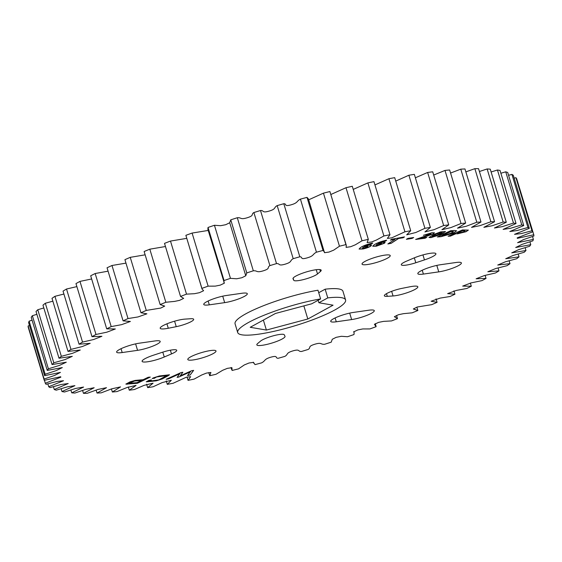 <?xml version="1.0" encoding="UTF-8"?>
<svg xmlns="http://www.w3.org/2000/svg" width="562" height="562" viewBox="0 0 562 562"><rect width="100%" height="100%" fill="white"/><g stroke="black" fill="none" stroke-linecap="round" stroke-linejoin="round"><path stroke-width="0.84" d="M317.98 290.224A56.348 10.074 163.2 0 0 261.73 306.416A56.348 10.074 163.2 0 0 235.071 323.824L237.698 332.528A56.348 10.074 -16.8 0 1 264.358 315.12A56.348 10.074 -16.8 0 1 320.607 298.928L317.98 290.224M318.148 300.277L318.9 302.756L327.779 297.895A56.348 10.074 -16.8 0 1 345.581 299.953A56.348 10.074 -16.8 0 1 316.947 318.148A56.348 10.074 -16.8 0 1 258.97 334.13A56.348 10.074 -16.8 0 1 237.698 332.528M320.424 271.488A14.724 2.634 -16.8 0 0 321.19 270.21A14.724 2.634 -16.8 0 0 306.332 271.945A14.724 2.634 -16.8 0 0 292.992 278.724A14.724 2.634 -16.8 0 0 293.027 278.794L293.757 280.29A12.771 2.283 163.2 0 0 302.546 279.813A12.771 2.283 163.2 0 0 315.711 275.134A12.771 2.283 163.2 0 0 317.523 273.947L320.424 271.488L319.841 269.57M224.674 302.637L209.303 304.843A14.724 2.634 163.2 0 1 203.746 304.428A14.724 2.634 163.2 0 1 211.228 299.672A14.724 2.634 163.2 0 1 226.381 295.493L241.751 293.287A14.724 2.634 -16.8 0 1 247.308 293.708A14.724 2.634 -16.8 0 1 244.456 296.343A14.724 2.634 -16.8 0 1 224.674 302.637L222.721 296.174M176.243 326.67A12.771 2.283 163.2 0 0 191.206 321.59A12.771 2.283 163.2 0 0 193.679 319.3A12.771 2.283 163.2 0 0 190.729 318.731L184.975 319.111A14.724 2.634 -16.8 0 0 169.007 323.01A14.724 2.634 -16.8 0 0 160.191 328.278A14.724 2.634 -16.8 0 0 168.27 328.257L176.243 326.67L174.585 321.19M137.564 350.344L122.193 352.55A14.724 2.634 163.2 0 1 116.629 352.128A14.724 2.634 163.2 0 1 124.111 347.379A14.724 2.634 163.2 0 1 139.264 343.199L154.634 340.993A14.724 2.634 -16.8 0 1 160.191 341.408A14.724 2.634 -16.8 0 1 157.339 344.049A14.724 2.634 -16.8 0 1 137.564 350.344L135.611 343.874M171.494 353.912A12.771 2.283 163.2 0 0 174.255 352.592A12.771 2.283 163.2 0 0 176.735 350.302A12.771 2.283 163.2 0 0 162.214 352.325L153.566 355.163A14.724 2.634 -16.8 0 0 142.109 361.352A14.724 2.634 -16.8 0 0 150.005 361.366A14.724 2.634 -16.8 0 0 164.259 357.003L171.494 353.912L170.37 350.196M414.981 289.437A14.724 2.634 -16.8 0 1 393.049 295.956L387.295 296.336A12.771 2.283 -16.8 0 1 384.345 295.774A12.771 2.283 -16.8 0 1 401.781 288.404L409.754 286.81A14.724 2.634 -16.8 0 1 417.833 286.796A14.724 2.634 -16.8 0 1 414.981 289.437M371.426 313.287A14.724 2.634 -16.8 0 1 351.643 319.574L336.273 321.787A14.724 2.634 -16.8 0 1 330.716 321.366A14.724 2.634 -16.8 0 1 338.198 316.61A14.724 2.634 -16.8 0 1 353.35 312.437L368.721 310.224A14.724 2.634 -16.8 0 1 374.278 310.645A14.724 2.634 -16.8 0 1 371.426 313.287M458.536 265.58A14.724 2.634 -16.8 0 1 438.76 271.875L423.39 274.08A14.724 2.634 -16.8 0 1 417.826 273.659A14.724 2.634 -16.8 0 1 425.308 268.91A14.724 2.634 -16.8 0 1 440.46 264.73L455.831 262.524A14.724 2.634 -16.8 0 1 461.395 262.939A14.724 2.634 -16.8 0 1 458.536 265.58M433.063 256.363A14.724 2.634 -16.8 0 1 424.458 259.904L415.81 262.749A12.771 2.283 -16.8 0 1 401.289 264.765A12.771 2.283 -16.8 0 1 406.53 261.154L413.765 258.07A14.724 2.634 -16.8 0 1 428.019 253.708A14.724 2.634 -16.8 0 1 435.915 253.722A14.724 2.634 -16.8 0 1 433.063 256.363M282.173 338.991A14.724 2.634 -16.8 0 1 266.788 344.436A14.724 2.634 -16.8 0 1 256.834 344.864A14.724 2.634 -16.8 0 1 257.6 343.586L260.501 341.127A12.771 2.283 -16.8 0 1 273.596 335.732A12.771 2.283 -16.8 0 1 284.267 334.783L284.997 336.28A14.724 2.634 -16.8 0 1 285.032 336.35A14.724 2.634 -16.8 0 1 282.173 338.991M190.651 356.856A14.724 2.634 -16.8 0 1 206.036 351.412A14.724 2.634 -16.8 0 1 215.998 350.983A14.724 2.634 -16.8 0 1 213.138 353.624A14.724 2.634 -16.8 0 1 197.754 359.076A14.724 2.634 -16.8 0 1 187.799 359.497A14.724 2.634 -16.8 0 1 190.651 356.856M364.886 261.449A14.724 2.634 -16.8 0 1 380.27 255.998A14.724 2.634 -16.8 0 1 390.225 255.577A14.724 2.634 -16.8 0 1 387.373 258.218A14.724 2.634 -16.8 0 1 371.981 263.662A14.724 2.634 -16.8 0 1 362.026 264.084A14.724 2.634 -16.8 0 1 364.886 261.449M134.297 381.155L129.035 383.284L136.995 382.659L141.491 380.502L134.255 381.015L131.585 381.935M131.543 381.788L129.787 382.799M129.745 382.652L129.091 383.193M134.255 381.015L141.491 380.502M150.96 379.996L148.923 381.261L158.786 379.884L166.795 375.542L156.889 376.779L154.129 378.275L152.492 378.381M169.408 374.735L162.221 378.802L156.271 380.685L146.275 381.703M374.945 184.919L388.911 178.716A255.436 45.67 -16.8 0 1 394.707 177.655L410.724 230.729L406.698 234.825L415.873 232.478L424.914 228.298A255.436 45.67 -16.8 0 1 430.373 227.441L414.349 174.368A255.436 45.67 163.2 0 0 408.89 175.232L424.914 228.298M395.746 181.105L408.89 175.232M415.381 177.789L427.64 172.457A255.436 45.67 -16.8 0 1 432.719 171.803L448.743 224.877L441.922 229.689L450.85 227.61L461.016 223.5A255.436 45.67 -16.8 0 1 465.666 223.065L449.642 169.991A255.436 45.67 -16.8 0 0 444.992 170.427L461.016 223.5M433.695 175.042L444.992 170.427M450.562 173.047L460.784 169.162A255.436 45.67 -16.8 0 1 464.964 168.944L480.988 222.011L471.518 227.385L480.018 225.643L490.893 221.737A255.436 45.67 -16.8 0 1 494.567 221.737L478.55 168.67A255.436 45.67 -16.8 0 0 474.869 168.663L490.893 221.737M465.849 171.874L474.869 168.663M479.407 171.522L487.135 168.951A255.436 45.67 -16.8 0 1 490.268 169.169L506.292 222.243L494.434 228.01L502.309 226.641L513.478 223.079A255.436 45.67 -16.8 0 1 516.042 223.514L500.025 170.448A255.436 45.67 -16.8 0 0 497.454 170.005L513.478 223.079M491.118 171.979L497.454 170.005M500.868 173.244L505.744 171.824A255.436 45.67 -16.8 0 1 507.718 172.478L523.742 225.552L509.832 231.523L516.899 230.582L527.95 227.47A255.436 45.67 -16.8 0 1 529.313 228.334L513.289 175.26A255.436 45.67 -16.8 0 0 511.926 174.396L527.95 227.47M508.575 175.302L511.926 174.396M514.16 178.133L515.944 177.69A255.436 45.67 -16.8 0 1 516.689 178.758L532.713 231.825L517.181 237.888L517.349 238.337L533.788 234.754A255.436 45.67 -16.8 0 1 533.9 236.005L523.391 239.651L517.602 242.679L533.387 239.398A255.436 45.67 -16.8 0 1 532.874 240.838L522.007 244.386L515.712 247.498L530.774 244.667A255.436 45.67 -16.8 0 1 529.636 246.268L518.529 249.69L511.743 252.858L525.976 250.504A255.436 45.67 -16.8 0 1 524.22 252.261L512.958 255.513L505.737 258.724L519.028 256.855A255.436 45.67 -16.8 0 1 516.668 258.745L505.364 261.801L497.742 265.039L510.001 263.662A255.436 45.67 -16.8 0 1 507.064 265.678L495.81 268.503L487.844 271.748L498.965 270.877A255.436 45.67 -16.8 0 1 495.48 272.984L484.395 275.549L476.119 278.787L486.032 278.415A255.436 45.67 -16.8 0 1 482.027 280.607L471.216 282.876L462.674 286.093L471.314 286.22A255.436 45.67 -16.8 0 1 466.825 288.475L456.386 290.421L447.64 293.61L454.946 294.214A255.436 45.67 -16.8 0 1 450.014 296.511L440.053 298.12L431.138 301.253L437.074 302.335A255.436 45.67 -16.8 0 1 431.749 304.653L417.264 307.007L413.33 308.974L417.868 310.498A255.436 45.67 -16.8 0 1 412.185 312.816L403.467 313.666L398.451 314.72L394.369 316.694L397.489 318.633A255.436 45.67 -16.8 0 1 391.51 320.93L383.544 321.38L378.584 322.377L374.418 324.351L376.126 326.677A255.436 45.67 -16.8 0 1 369.901 328.932L362.764 328.946L357.783 329.936L353.66 331.896L354.144 332.704L353.976 334.538A255.436 45.67 -16.8 0 1 347.562 336.729L341.331 336.294L336.146 337.348L332.261 339.286L331.236 342.16A255.436 45.67 -16.8 0 1 324.695 344.267C320.396 344.689 322.04 342.005 314.615 344.295C307.231 346.642 311.362 347.52 308.117 349.466A255.436 45.67 -16.8 0 1 301.506 351.475C297.628 351.7 300.347 348.735 292.893 350.899C285.44 353.126 288.538 354.376 284.822 356.392A255.436 45.67 -16.8 0 1 278.197 358.282C274.783 358.303 278.548 355.093 271.13 357.109C263.69 359.195 265.721 360.804 261.569 362.876A255.436 45.67 -16.8 0 1 254.993 364.626L253.511 362.371L249.015 363.003L244.294 364.949L238.555 368.855A255.436 45.67 -16.8 0 1 232.092 370.456L231.93 367.688L227.364 368.356L222.685 370.267L216.005 374.285A255.436 45.67 -16.8 0 1 209.71 375.718L208.769 372.592M517.581 181.723L533.788 234.754M209.71 375.718L210.919 372.473L206.402 373.105L201.667 375.009L194.122 379.104A255.436 45.67 -16.8 0 1 188.045 380.362L190.666 376.673L186.268 377.235L173.089 383.284A255.436 45.67 -16.8 0 1 167.293 384.345L171.326 380.249L162.151 382.596L153.11 386.768A255.436 45.67 -16.8 0 1 147.651 387.632L153.089 383.158L144.005 385.377L134.36 389.543A255.436 45.67 -16.8 0 1 129.281 390.197L136.102 385.384L127.174 387.457L117.008 391.573A255.436 45.67 -16.8 0 1 112.358 392.009L120.528 386.895L111.789 388.813L101.216 392.838A255.436 45.67 -16.8 0 1 97.036 393.056L106.506 387.682L98.006 389.431L87.131 393.337A255.436 45.67 -16.8 0 1 83.45 393.33L94.156 387.738L85.944 389.297L74.865 393.049A255.436 45.67 -16.8 0 1 71.732 392.831L83.59 387.063L75.715 388.426L64.546 391.995A255.436 45.67 -16.8 0 1 61.975 391.552L74.908 385.658L67.412 386.825L56.256 390.176A255.436 45.67 -16.8 0 1 54.282 389.522L68.192 383.544L61.125 384.492L50.074 387.604A255.436 45.67 -16.8 0 1 48.711 386.74L63.492 380.741L56.895 381.465L46.056 384.31A255.436 45.67 -16.8 0 1 45.311 383.242L60.844 377.186L60.675 376.737L44.236 380.319L28.212 327.246A255.436 45.67 -16.8 0 1 28.1 325.995L29.484 325.489M44.236 380.319A255.436 45.67 -16.8 0 1 44.124 379.062L54.633 375.423L60.422 372.388L44.637 375.669L28.613 322.602A255.436 45.67 -16.8 0 1 29.126 321.162L32.076 320.164M44.637 375.669A255.436 45.67 -16.8 0 1 45.15 374.236L56.017 370.688L62.312 367.576L47.243 370.407L31.226 317.333A255.436 45.67 -16.8 0 1 32.364 315.732L36.867 314.298M47.243 370.407A255.436 45.67 -16.8 0 1 48.388 368.805L59.495 365.384L66.281 362.216L52.048 364.569L36.024 311.496A255.436 45.67 -16.8 0 1 37.78 309.739L43.822 307.948M52.048 364.569A255.436 45.67 -16.8 0 1 53.804 362.813L65.066 359.561L72.287 356.343L58.996 358.219L42.972 305.145A255.436 45.67 -16.8 0 1 45.332 303.255L52.856 301.176M58.996 358.219A255.436 45.67 -16.8 0 1 61.349 356.329L72.66 353.273L80.275 350.028L68.023 351.405L51.999 298.338A255.436 45.67 -16.8 0 1 54.936 296.322L63.913 294.038M68.023 351.405A255.436 45.67 -16.8 0 1 70.96 349.395L82.207 346.571L90.18 343.326L79.059 344.197L63.035 291.123A255.436 45.67 -16.8 0 1 66.52 289.016L76.882 286.606M79.059 344.197A255.436 45.67 -16.8 0 1 82.544 342.089L93.629 339.525L101.905 336.287L91.992 336.659L75.968 283.585A255.436 45.67 -16.8 0 1 79.973 281.393L91.648 278.97M91.992 336.659A255.436 45.67 -16.8 0 1 95.997 334.467L106.808 332.198L115.343 328.974L106.71 328.854L90.686 275.78A255.436 45.67 -16.8 0 1 95.175 273.525L108.073 271.172M106.71 328.854A255.436 45.67 -16.8 0 1 111.199 326.599L121.638 324.646L130.384 321.464L123.078 320.86L107.054 267.786A255.436 45.67 -16.8 0 1 111.986 265.489L125.965 263.128M123.078 320.86A255.436 45.67 -16.8 0 1 128.01 318.556L137.971 316.954L146.886 313.821L140.95 312.739L124.926 259.665A255.436 45.67 -16.8 0 1 130.251 257.347L145.137 254.825M140.95 312.739A255.436 45.67 -16.8 0 1 146.275 310.421L160.76 308.06L164.694 306.1L160.156 304.576L144.132 251.502A255.436 45.67 -16.8 0 1 149.815 249.184L165.467 246.521M160.156 304.576A255.436 45.67 -16.8 0 1 165.839 302.258L174.557 301.408L179.573 300.354L183.655 298.38L180.535 296.434L164.511 243.367A255.436 45.67 -16.8 0 1 170.49 241.07L186.725 238.358M180.535 296.434A255.436 45.67 -16.8 0 1 186.514 294.137L194.48 293.694L199.44 292.69L203.606 290.723L202.004 288.973L185.874 235.323A255.436 45.67 -16.8 0 1 192.099 233.068L208.2 230.434M185.874 235.323L201.898 288.397A255.436 45.67 -16.8 0 1 208.123 286.142L215.26 286.128L220.241 285.138L224.364 283.178L207.856 229.296L208.024 227.462A255.436 45.67 -16.8 0 1 214.438 225.271L220.627 225.699L225.678 224.716L229.746 222.756M208.024 227.462L224.048 280.536A255.436 45.67 -16.8 0 1 230.462 278.345L236.693 278.78L241.878 277.726L245.763 275.787L229.718 222.657L230.764 219.84A255.436 45.67 -16.8 0 1 237.305 217.733C241.604 217.311 239.96 219.995 247.385 217.705C254.769 215.358 250.638 214.48 253.883 212.534A255.436 45.67 -16.8 0 1 260.494 210.525C264.372 210.3 261.653 213.265 269.107 211.101C276.56 208.874 273.462 207.624 277.178 205.608A255.436 45.67 -16.8 0 1 283.803 203.718C287.217 203.697 283.452 206.907 290.87 204.891C298.31 202.805 296.279 201.196 300.431 199.124A255.436 45.67 -16.8 0 1 307.007 197.374L308.426 198.934L324.513 252.703L329.009 252.064L333.73 250.125L339.462 246.212A255.436 45.67 -16.8 0 1 345.932 244.618L329.908 191.544L346.325 245.404L346.094 247.385L350.66 246.718L355.339 244.8L362.012 240.789A255.436 45.67 -16.8 0 1 368.314 239.356L352.29 186.282A255.436 45.67 -16.8 0 0 345.995 187.715L362.012 240.789M308.693 199.805L323.445 193.145A255.436 45.67 -16.8 0 1 329.908 191.544M330.948 194.466L345.995 187.715M353.231 189.408L367.878 182.896A255.436 45.67 -16.8 0 1 373.955 181.638L389.979 234.712L387.358 238.4L391.756 237.838L404.935 231.79A255.436 45.67 -16.8 0 1 410.724 230.729M193.468 370.414L190.082 375.079L187.469 375.542L190.511 371.623L178.695 377.088L177.107 377.369L179.938 373.484L168.41 378.753L166.682 379.055M178.653 376.947L177.241 377.193M190.04 374.938L187.61 375.367M182.685 372.311L180.219 375.823L191.6 370.737L193.637 370.379L190.082 375.079M149.878 377.116L137.367 383.136L125.881 384.029M154.129 378.275L152.19 378.542L153.496 377.833L159.411 375.957L169.471 374.798L168.094 375.788L162.263 378.943L156.32 380.832L146.317 381.844L148.719 380.425L151.431 379.905L148.923 381.261M156.889 376.779L154.171 378.416M166.795 375.542L156.931 376.926M427.64 172.457L443.664 225.531A255.436 45.67 -16.8 0 1 448.743 224.877M430.373 227.441L424.935 231.909L434.012 229.689L443.664 225.531M460.784 169.162L476.801 222.236A255.436 45.67 -16.8 0 1 480.988 222.011M465.666 223.065L457.496 228.179L466.228 226.261L476.801 222.236M487.135 168.951L503.159 222.018A255.436 45.67 -16.8 0 1 506.292 222.243M494.567 221.737L483.868 227.329L492.08 225.769L503.159 222.018M505.744 171.824L521.768 224.898A255.436 45.67 -16.8 0 1 523.742 225.552M516.042 223.514L503.109 229.408L510.612 228.249L521.768 224.898M515.944 177.69L531.968 230.764A255.436 45.67 -16.8 0 1 532.713 231.825M529.313 228.334L514.532 234.333L521.129 233.609L531.968 230.764M532.516 236.511L533.387 239.398M529.924 241.836L530.774 244.667M525.133 247.702L525.976 250.504M518.178 254.052L519.028 256.855M509.144 260.824L510.001 263.662M498.087 267.962L498.965 270.877M485.118 275.394L486.032 278.415M470.352 283.03L471.314 286.22M453.927 290.828L454.946 294.214M436.035 298.872L437.074 302.335M416.863 307.175L417.868 310.498M396.533 315.479L397.489 318.633M188.045 380.362L187.055 377.081M167.293 384.345L166.254 380.896M147.651 387.632L146.619 384.211M129.281 390.197L128.305 386.958M112.358 392.009L111.438 388.953M97.036 393.056L96.151 390.126M83.45 393.33L82.593 390.478M71.732 392.831L70.882 390.021M61.975 391.552L61.132 388.756M54.282 389.522L53.425 386.698M48.711 386.74L47.84 383.867M45.311 383.242L44.419 380.277M44.124 379.062L28.1 325.995M45.15 374.236L29.126 321.162M48.388 368.805L32.364 315.732M53.804 362.813L37.78 309.739M61.349 356.329L45.332 303.255M70.96 349.395L54.936 296.322M82.544 342.089L66.52 289.016M95.997 334.467L79.973 281.393M111.199 326.599L95.175 273.525M128.01 318.556L111.986 265.489M146.275 310.421L130.251 257.347M165.839 302.258L149.815 249.184M186.514 294.137L170.49 241.07M202.004 288.973L201.898 288.397M208.123 286.142L192.099 233.068M223.88 282.37L224.048 280.536M230.462 278.345L214.438 225.271M230.764 219.84L246.788 272.914A255.436 45.67 -16.8 0 1 253.329 270.807L237.305 217.733M245.763 275.787L246.788 272.914M253.883 212.534L269.908 265.608A255.436 45.67 -16.8 0 1 276.518 263.599L260.494 210.525M253.329 270.807C257.628 270.378 255.984 273.069 263.409 270.779C270.793 268.432 266.662 267.547 269.908 265.608M277.178 205.608L293.202 258.682A255.436 45.67 -16.8 0 1 299.82 256.792L283.803 203.718M276.518 263.599C280.396 263.374 277.677 266.339 285.131 264.175C292.577 261.948 289.486 260.698 293.202 258.682M300.431 199.124L316.455 252.197A255.436 45.67 -16.8 0 1 323.031 250.448L307.007 197.374M299.82 256.792C303.241 256.771 299.476 259.974 306.894 257.958C314.334 255.872 312.303 254.27 316.455 252.197M323.445 193.145L339.462 246.212M323.031 250.448L324.45 252.008M345.932 244.618L346.325 245.404M367.878 182.896L383.902 235.963A255.436 45.67 -16.8 0 1 389.979 234.712M368.314 239.356L367.105 242.601L371.615 241.969L376.357 240.065L383.902 235.963M388.911 178.716L404.935 231.79M179.981 373.625L168.452 378.893L166.141 379.301L180.936 372.62L182.854 372.283L180.219 375.823M190.553 371.763L178.695 377.088M127.3 384.197L125.867 384.106L130.019 381.858L135.168 380.418L143.191 379.68L148.206 377.271L150.293 377.081L137.409 383.277L127.258 384.057M466.017 231.727L455.382 233.94L450.345 236.152L448.104 236.237L462.435 229.935L468.357 230.111L466.017 231.727L457.349 233.869M368.37 245.236L371.517 245.165L370.941 245.959C369.36 247.104 366.733 248.109 363.066 248.973L359.097 249.078L360.214 247.807C362.511 246.051 366.515 244.491 372.227 243.135L372.782 243.016L371.735 243.852L364.471 246.388L368.37 245.236M382.244 242.405L385.132 242.377L384.394 243.255L376.357 246.198L372.732 246.24L374.116 244.835C376.758 243.009 380.867 241.477 386.452 240.227L385.806 240.965L378.352 243.501L382.244 242.405M398.332 238.66L391.103 243.346L387.864 243.943L395.093 239.264L390.337 240.143L391.693 239.264L404.499 236.897L403.144 237.768L398.289 238.52L391.103 243.346M433.126 233.876L420.987 238.049L426.867 237.305L425.048 238.253L415.662 239.433L430.204 234.326L430.977 233.722L430.113 233.673L423.39 235.309L431.974 232.717L434.44 232.823L433.126 233.876L426.923 236.188M433.878 234.445L440.629 231.888L445.483 231.523L440.587 234.544L430.935 237.642L428.982 237.466L433.878 234.445M454.321 230.462L456.576 230.806L452.944 233.279L441.107 236.672L437.348 236.967L450.576 230.757L454.321 230.462M413.688 237.508L412.072 238.428L406.389 239.3L408.012 238.379L413.688 237.508M345.581 299.953L342.953 291.249A56.348 10.074 163.2 0 0 325.152 289.191L318.731 292.711M372.48 243.079L371.735 243.852M371.37 243.782L364.471 246.388M371.482 245.102L370.899 245.819C369.318 246.964 366.691 247.968 363.024 248.833L359.09 249.001M367.871 246.205L367.604 246.697C368.321 246.142 367.892 246.008 366.312 246.289L363.298 247.287L362.469 248.095M367.562 246.556C368.279 246.001 367.85 245.868 366.269 246.149L363.256 247.147L362.427 248.032M390.66 239.932L395.093 239.264M404.134 236.96L403.144 237.768M403.102 237.628L398.289 238.52M391.061 243.198L388.187 243.732M386.656 240.185L385.806 240.965M385.448 240.887L378.352 243.501M385.096 242.313L384.352 243.114L376.315 246.051L372.718 246.163M381.493 243.388L381.141 243.929C381.942 243.36 381.591 243.206 380.074 243.451L377.032 244.414L376.034 245.355L377.474 245.355L381.141 243.929M381.099 243.789C381.9 243.22 381.542 243.065 380.031 243.311L376.99 244.273L376.041 245.278M430.913 233.666L430.113 233.673M430.071 233.532L426.115 234.965M426.073 234.825L423.783 235.113M434.398 232.759L433.084 233.736M426.453 237.361L425.005 238.112L416.035 239.243M426.881 236.04L420.987 238.049M468.322 230.041L465.975 231.586M464.999 230.877L462.308 230.736L457.658 232.78L459.702 232.851L463.727 231.818C465.196 231.158 465.42 230.82 464.409 230.806L462.35 230.877L457.7 232.921M457.306 233.729L455.339 233.799L450.303 236.012L448.455 236.075M464.367 230.666L465.006 230.799M456.541 230.736L453.555 232.991M453.386 231.551L450.921 231.418L441.922 235.64L443.179 235.682L451.04 233.181L453.429 231.614L450.963 231.558L441.964 235.78M453.513 232.851L441.065 236.532L437.714 236.792M445.448 231.46L442.849 233.42M442.259 232.338L436.976 233.75L433.976 235.246C432.164 236.061 431.785 236.49 432.831 236.532M436.976 233.75L434.019 235.387C432.206 236.202 431.827 236.63 432.873 236.672L432.164 236.525M442.8 233.279L430.892 237.494L428.975 237.396M441.535 232.183L437.025 233.89M432.873 236.672L440.489 233.588C442.28 232.773 442.645 232.359 441.577 232.324L442.28 232.247M362.862 247.463L362.904 247.603C362.005 248.242 362.385 248.425 364.036 248.151L367.604 246.697M413.288 237.571L412.072 238.428M412.03 238.288L406.748 239.096M318.9 302.756L333.062 305.187L307.814 319.012L266.388 330.063L250.216 327.288L275.464 313.463L311.727 303.789L320.607 298.928M266.388 330.063L263.381 320.087M307.814 319.012L303.852 305.89M327.779 297.895L325.152 289.191M293.757 280.29L293.118 278.155M393.049 295.956L391.651 291.334M351.643 319.574L349.69 313.111M438.76 271.875L436.807 265.405M424.458 259.904L422.954 254.909M317.523 273.947L316.244 269.711M209.303 304.843L208.144 301M168.27 328.257L166.935 323.817M122.193 352.55L121.027 348.707M164.259 357.003L162.79 352.135M387.295 296.336L386.487 293.666M336.273 321.787L335.114 317.937M423.39 274.08L422.231 270.238M415.81 262.749L414.327 257.832M376.02 326.101L375.276 323.642M354.144 332.704L353.8 331.566M253.574 363.066L253.307 362.195M231.699 369.67L231.052 367.534M245.742 275.724L229.718 222.657"/></g></svg>
